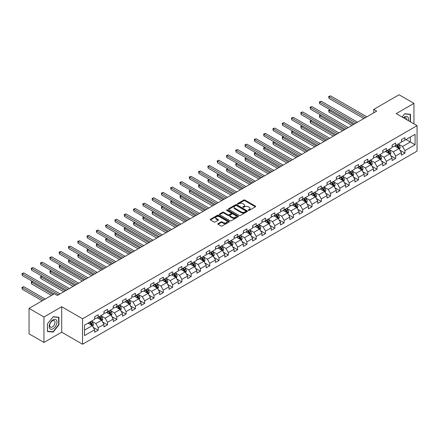 <?xml version="1.0" encoding="UTF-8"?>
<svg xmlns="http://www.w3.org/2000/svg" width="439" height="439" viewBox="0 0 439 439"><rect width="100%" height="100%" fill="white"/><g stroke="black" fill="none" stroke-linecap="round" stroke-linejoin="round"><path stroke-width="0.66" d="M248.392 210.396A0.582 0.335 0 0 0 249.209 210.396L255.421 206.807A0.829 0.477 0 0 0 255.663 206.467A0.829 0.477 0 0 0 255.421 206.132L244.896 200.052A0.829 0.477 0 0 0 243.727 200.052L237.51 203.641A0.582 0.335 0 0 0 238.333 204.113L239.134 203.652A2.645 1.526 0 0 1 242.877 203.652L243.755 204.157A2.645 1.526 0 0 1 244.528 205.238A2.645 1.526 0 0 1 243.755 206.319L242.954 206.78A0.582 0.335 0 0 0 243.771 207.252L244.572 206.791A2.645 1.526 0 0 1 248.315 206.791L249.193 207.296A2.645 1.526 0 0 1 249.972 208.377A2.645 1.526 0 0 1 249.193 209.458L248.392 209.919A0.582 0.335 0 0 0 248.392 210.396L248.392 209.919M218.051 223.621A0.829 0.477 0 0 0 217.81 223.961A0.829 0.477 0 0 0 218.051 224.296L221.004 226.003A0.829 0.477 0 0 0 222.172 226.003L229.076 222.019A0.829 0.477 0 0 0 229.317 221.679A0.829 0.477 0 0 0 229.076 221.344L218.551 215.264A0.829 0.477 0 0 0 217.382 215.264L210.479 219.248A0.829 0.477 0 0 0 210.237 219.588A0.829 0.477 0 0 0 210.479 219.923L214.045 221.986A0.829 0.477 0 0 0 215.214 221.986L218.167 220.279A0.829 0.477 0 0 0 218.413 219.939A0.829 0.477 0 0 0 218.167 219.604L216.4 218.584A2.211 1.279 0 0 1 215.752 217.678A2.211 1.279 0 0 1 217.118 216.498A2.211 1.279 0 0 1 219.527 216.778L226.458 220.779A2.211 1.279 0 0 1 227.106 221.679A2.211 1.279 0 0 1 225.739 222.858A2.211 1.279 0 0 1 223.33 222.584L222.172 221.914A0.829 0.477 0 0 0 221.004 221.914L218.051 223.621L218.051 224.296M61.701 306.735L43.949 316.985L29.051 308.387L29.051 333.843L43.949 342.442L61.701 332.191L82.559 344.231L82.559 318.774L61.701 306.735L61.701 332.191M413.95 123.869L413.95 103.368L396.197 113.619L417.05 125.658L82.559 318.774M413.95 103.368L399.056 94.769L373.732 109.388L373.732 112.828M29.051 308.387L54.376 293.768L57.355 295.485L376.711 111.105L373.732 109.388M239.195 215.5A0.829 0.477 0 0 0 240.363 215.5L247.267 211.516A0.829 0.477 0 0 0 247.508 211.181A0.829 0.477 0 0 0 247.267 210.841L236.736 204.766A0.829 0.477 0 0 0 235.567 204.766L228.664 208.75A0.829 0.477 0 0 0 228.423 209.085A0.829 0.477 0 0 0 228.664 209.425L239.195 215.5M226.881 210.517A0.582 0.335 0 0 1 227.468 210.599L227.468 209.913L238.168 216.092A0.829 0.477 0 0 1 238.41 216.427A0.829 0.477 0 0 1 238.168 216.767L231.271 220.751A0.829 0.477 0 0 1 230.102 220.751L219.571 214.671L222.524 212.981L222.524 212.295L219.571 213.996A0.829 0.477 0 0 0 219.33 214.336A0.829 0.477 0 0 0 219.571 214.671L219.571 213.996M222.524 212.981A0.829 0.477 0 0 1 223.698 212.981L223.698 212.295A0.829 0.477 0 0 0 222.524 212.295M223.698 212.295L227.967 214.759A0.829 0.477 0 0 0 229.136 214.759L231.095 213.628A0.829 0.477 0 0 0 231.337 213.288A0.829 0.477 0 0 0 231.095 212.953L226.65 210.385A0.582 0.335 0 0 1 227.468 209.913M82.559 344.231L417.05 151.115L417.05 125.658M93.249 327.324L98.226 330.199L98.226 327.686L103.944 324.383L103.944 326.896L107.522 324.833L107.522 322.319L113.24 319.016L113.24 321.529L116.818 319.466L116.818 316.953L122.536 313.649L122.536 316.162L126.114 314.099L126.114 311.586L131.832 308.282L131.832 310.796L135.404 308.732L135.404 306.219L141.128 302.921L141.128 305.429L144.7 303.365L144.7 300.852L150.423 297.554L150.423 300.062L153.996 297.999L153.996 295.491L159.714 292.187L159.714 294.695L163.292 292.632L163.292 290.124L169.01 286.821L169.01 289.328L172.587 287.265L172.587 284.757L178.305 281.454L178.305 283.967L181.878 281.898L181.878 279.391L187.601 276.087L187.601 278.6L191.174 276.532L191.174 274.024L196.897 270.72L196.897 273.234L200.469 271.17L200.469 268.657L206.187 265.354L206.187 267.867L209.765 265.804L209.765 263.29L215.483 259.987L215.483 262.5L219.061 260.437L219.061 257.923L224.779 254.62L224.779 257.133L228.351 255.07L228.351 252.557L234.075 249.253L234.075 251.766L237.647 249.703L237.647 247.19L243.371 243.892L243.371 246.4L246.943 244.336L246.943 241.823L252.661 238.525L252.661 241.033L256.239 238.97L256.239 236.456L261.957 233.158L261.957 235.666L265.535 233.603L265.535 231.095L271.253 227.792L271.253 230.299L274.83 228.236L274.83 225.728L280.548 222.425L280.548 224.933L284.121 222.869L284.121 220.362L289.844 217.058L289.844 219.571L293.417 217.503L293.417 214.995L299.135 211.691L299.135 214.205L302.712 212.141L302.712 209.628L308.43 206.325L308.43 208.838L312.008 206.774L312.008 204.261L317.726 200.958L317.726 203.471L321.304 201.408L321.304 198.894L327.022 195.591L327.022 198.104L330.594 196.041L330.594 193.528L336.318 190.224L336.318 192.737L339.89 190.674L339.89 188.161L345.614 184.857L345.614 187.371L349.186 185.307L349.186 182.794L354.904 179.496L354.904 182.004L358.482 179.941L358.482 177.427L364.2 174.129L364.2 176.637L367.778 174.574L367.778 172.066L373.496 168.763L373.496 171.27L377.068 169.207L377.068 166.699L382.792 163.396L382.792 165.904L386.364 163.84L386.364 161.332L392.087 158.029L392.087 160.542L395.66 158.474L395.66 155.966L401.378 152.662L401.378 155.176L404.956 153.107L404.956 150.599L415.085 144.749L415.085 134.29L410.317 137.045L410.317 142L415.085 144.749M98.226 330.199L94.654 332.263L94.654 329.749L84.524 335.599L84.524 325.14L94.654 319.29L94.654 316.782L98.226 314.719L98.226 317.227L103.944 313.923L103.944 311.416L107.522 309.352L107.522 311.86L113.24 308.562L113.24 306.049L116.818 303.986L116.818 306.493L122.536 303.195L122.536 300.682L126.114 298.619L126.114 301.132L131.832 297.829L131.832 295.315L135.404 293.252L135.404 295.765L141.128 292.462L141.128 289.949L144.7 287.885L144.7 290.399L150.423 287.095L150.423 284.582L153.996 282.518L153.996 285.032L159.714 281.728L159.714 279.215L163.292 277.152L163.292 279.665L169.01 276.361L169.01 273.848L172.587 271.785L172.587 274.298L178.305 270.995L178.305 268.487L181.878 266.418L181.878 268.931L187.601 265.628L187.601 263.12L191.174 261.057L191.174 263.565L196.897 260.261L196.897 257.753L200.469 255.69L200.469 258.198L206.187 254.894L206.187 252.387L209.765 250.323L209.765 252.831L215.483 249.533L215.483 247.02L219.061 244.957L219.061 247.464L224.779 244.166L224.779 241.653L228.351 239.59L228.351 242.103L234.075 238.8L234.075 236.286L237.647 234.223L237.647 236.736L243.371 233.433L243.371 230.919L246.943 228.856L246.943 231.369L252.661 228.066L252.661 225.553L256.239 223.489L256.239 226.003L261.957 222.699L261.957 220.186L265.535 218.123L265.535 220.636L271.253 217.332L271.253 214.819L274.83 212.756L274.83 215.269L280.548 211.966L280.548 209.458L284.121 207.389L284.121 209.902L289.844 206.599L289.844 204.091L293.417 202.022L293.417 204.536L299.135 201.232L299.135 198.724L302.712 196.661L302.712 199.169L308.43 195.865L308.43 193.358L312.008 191.294L312.008 193.802L317.726 190.499L317.726 187.991L321.304 185.927L321.304 188.435L327.022 185.137L327.022 182.624L330.594 180.561L330.594 183.068L336.318 179.77L336.318 177.257L339.89 175.194L339.89 177.707L345.614 174.404L345.614 171.89L349.186 169.827L349.186 172.34L354.904 169.037L354.904 166.524L358.482 164.46L358.482 166.974L364.2 163.67L364.2 161.157L367.778 159.094L367.778 161.607L373.496 158.303L373.496 155.79L377.068 153.727L377.068 156.24L382.792 152.937L382.792 150.423L386.364 148.36L386.364 150.873L392.087 147.57L392.087 145.062L395.66 142.993L395.66 145.507L401.378 142.203L401.378 139.695L404.956 137.632L404.956 140.14L415.085 134.29M97.271 317.781L101.563 320.256L95.845 323.559L91.553 321.079M94.654 317.918L95.845 318.604L98.226 317.227M95.845 323.559L98.226 327.686M101.563 320.256L103.944 324.383M106.567 312.414L110.858 314.889L105.14 318.193L100.849 315.712M103.944 312.552L105.14 313.237L107.522 311.86M105.14 318.193L107.522 322.319M110.858 314.889L113.24 319.016M115.863 307.048L120.154 309.522L114.431 312.826L110.145 310.351M113.24 307.185L114.431 307.871L116.818 306.493M114.431 312.826L116.818 316.953M120.154 309.522L122.536 313.649M125.159 301.681L129.45 304.156L123.727 307.459L119.435 304.984M122.536 301.818L123.727 302.504L126.114 301.132M123.727 307.459L126.114 311.586M129.45 304.156L131.832 308.282M134.455 296.314L138.74 298.789L133.022 302.092L128.731 299.617M131.832 296.451L133.022 297.137L135.404 295.765M133.022 302.092L135.404 306.219M138.74 298.789L141.128 302.921M143.745 290.947L148.036 293.422L142.318 296.726L138.027 294.251M141.128 291.084L142.318 291.77L144.7 290.399M142.318 296.726L144.7 300.852M148.036 293.422L150.423 297.554M153.041 285.58L157.332 288.055L151.614 291.359L147.323 288.884M150.423 285.718L151.614 286.409L153.996 285.032M151.614 291.359L153.996 295.491M157.332 288.055L159.714 292.187M162.337 280.214L166.628 282.694L160.904 285.992L156.619 283.517M159.714 280.351L160.904 281.042L163.292 279.665M160.904 285.992L163.292 290.124M166.628 282.694L169.01 286.821M171.633 274.847L175.924 277.327L170.2 280.625L165.915 278.15M169.01 274.984L170.2 275.676L172.587 274.298M170.2 280.625L172.587 284.757M175.924 277.327L178.305 281.454M180.928 269.48L185.214 271.96L179.496 275.264L175.205 272.784M178.305 269.617L179.496 270.309L181.878 268.931M179.496 275.264L181.878 279.391M185.214 271.96L187.601 276.087M190.219 264.113L194.51 266.594L188.792 269.897L184.501 267.417M187.601 264.256L188.792 264.942L191.174 263.565M188.792 269.897L191.174 274.024M194.51 266.594L196.897 270.72M199.515 258.752L203.806 261.227L198.088 264.53L193.797 262.05M196.897 258.889L198.088 259.575L200.469 258.198M198.088 264.53L200.469 268.657M203.806 261.227L206.187 265.354M208.81 253.385L213.102 255.86L207.384 259.164L203.092 256.683M206.187 253.522L207.384 254.208L209.765 252.831M207.384 259.164L209.765 263.29M213.102 255.86L215.483 259.987M218.106 248.019L222.397 250.493L216.674 253.797L212.388 251.322M215.483 248.156L216.674 248.842L219.061 247.464M216.674 253.797L219.061 257.923M222.397 250.493L224.779 254.62M227.402 242.652L231.688 245.127L225.97 248.43L221.679 245.955M224.779 242.789L225.97 243.475L228.351 242.103M225.97 248.43L228.351 252.557M231.688 245.127L234.075 249.253M236.698 237.285L240.984 239.76L235.266 243.063L230.974 240.588M234.075 237.422L235.266 238.108L237.647 236.736M235.266 243.063L237.647 247.19M240.984 239.76L243.371 243.892M245.988 231.918L250.279 234.393L244.561 237.697L240.27 235.222M243.371 232.055L244.561 232.741L246.943 231.369M244.561 237.697L246.943 241.823M250.279 234.393L252.661 238.525M255.284 226.551L259.575 229.026L253.857 232.33L249.566 229.855M252.661 226.689L253.857 227.38L256.239 226.003M253.857 232.33L256.239 236.456M259.575 229.026L261.957 233.158M264.58 221.185L268.871 223.665L263.148 226.963L258.862 224.488M261.957 221.322L263.148 222.013L265.535 220.636M263.148 226.963L265.535 231.095M268.871 223.665L271.253 227.792M273.876 215.818L278.167 218.298L272.443 221.596L268.152 219.121M271.253 215.955L272.443 216.647L274.83 215.269M272.443 221.596L274.83 225.728M278.167 218.298L280.548 222.425M283.171 210.451L287.457 212.931L281.739 216.229L277.448 213.755M280.548 210.588L281.739 211.28L284.121 209.902M281.739 216.229L284.121 220.362M287.457 212.931L289.844 217.058M292.462 205.084L296.753 207.565L291.035 210.868L286.744 208.388M289.844 205.222L291.035 205.913L293.417 204.536M291.035 210.868L293.417 214.995M296.753 207.565L299.135 211.691M301.758 199.723L306.049 202.198L300.331 205.501L296.04 203.021M299.135 199.86L300.331 200.546L302.712 199.169M300.331 205.501L302.712 209.628M306.049 202.198L308.43 206.325M311.053 194.356L315.345 196.831L309.621 200.135L305.335 197.654M308.43 194.493L309.621 195.179L312.008 193.802M309.621 200.135L312.008 204.261M315.345 196.831L317.726 200.958M320.349 188.989L324.64 191.464L318.917 194.768L314.626 192.287M317.726 189.127L318.917 189.813L321.304 188.435M318.917 194.768L321.304 198.894M324.64 191.464L327.022 195.591M329.645 183.623L333.931 186.098L328.213 189.401L323.922 186.926M327.022 183.76L328.213 184.446L330.594 183.068M328.213 189.401L330.594 193.528M333.931 186.098L336.318 190.224M338.935 178.256L343.227 180.731L337.509 184.034L333.217 181.559M336.318 178.393L337.509 179.079L339.89 177.707M337.509 184.034L339.89 188.161M343.227 180.731L345.614 184.857M348.231 172.889L352.522 175.364L346.805 178.668L342.513 176.193M345.614 173.026L346.805 173.712L349.186 172.34M346.805 178.668L349.186 182.794M352.522 175.364L354.904 179.496M357.527 167.522L361.818 169.997L356.1 173.301L351.809 170.826M354.904 167.66L356.1 168.346L358.482 166.974M356.1 173.301L358.482 177.427M361.818 169.997L364.2 174.129M366.823 162.156L371.114 164.63L365.391 167.934L361.105 165.459M364.2 162.293L365.391 162.984L367.778 161.607M365.391 167.934L367.778 172.066M371.114 164.63L373.496 168.763M376.119 156.789L380.404 159.269L374.686 162.567L370.395 160.092M373.496 156.926L374.686 157.617L377.068 156.24M374.686 162.567L377.068 166.699M380.404 159.269L382.792 163.396M385.415 151.422L389.7 153.902L383.982 157.2L379.691 154.726M382.792 151.559L383.982 152.251L386.364 150.873M383.982 157.2L386.364 161.332M389.7 153.902L392.087 158.029M394.705 146.055L398.996 148.536L393.278 151.839L388.987 149.359M392.087 146.192L393.278 146.884L395.66 145.507M393.278 151.839L395.66 155.966M398.996 148.536L401.378 152.662M406.026 139.52L410.317 142L402.574 146.472L398.283 143.992M401.378 140.831L402.574 141.517L404.956 140.14M402.574 146.472L404.956 150.599M43.949 316.985L43.949 342.442M84.524 330.095L92.267 325.623L87.981 323.148M92.267 325.623L94.654 329.749M399.978 150.237L404.956 153.107M390.683 155.604L395.66 158.474M381.392 160.97L386.364 163.84M372.096 166.337L377.068 169.207M362.801 171.704L367.778 174.574M353.505 177.071L358.482 179.941M344.209 182.437L349.186 185.307M334.919 187.799L339.89 190.674M325.623 193.165L330.594 196.041M316.327 198.532L321.304 201.408M307.031 203.899L312.008 206.774M297.735 209.266L302.712 212.141M288.445 214.633L293.417 217.503M279.149 219.999L284.121 222.869M269.853 225.366L274.83 228.236M260.557 230.733L265.535 233.603M251.262 236.1L256.239 238.97M241.966 241.466L246.943 244.336M232.675 246.828L237.647 249.703M223.38 252.195L228.351 255.07M214.084 257.561L219.061 260.437M204.788 262.928L209.765 265.804M195.492 268.295L200.469 271.17M186.202 273.662L191.174 276.532M176.906 279.028L181.878 281.898M167.61 284.395L172.587 287.265M158.314 289.762L163.292 292.632M149.019 295.129L153.996 297.999M139.728 300.495L144.7 303.365M130.432 305.862L135.404 308.732M121.137 311.224L126.114 314.099M111.841 316.59L116.818 319.466M102.545 321.957L107.522 324.833M410.465 121.855L410.465 114.277L404.714 113.761L402.097 117.021L404.599 113.931L410.169 114.431L410.169 121.685M47.434 331.538L53.185 332.049L58.93 324.898L58.93 317.232L53.185 316.717L47.434 323.872L47.434 331.538M58.634 324.723L58.93 324.898M52.576 331.697L53.185 332.049M248.622 210.473L249.193 210.144A2.645 1.526 0 0 0 249.972 209.063L249.972 208.377M244.528 205.238L244.528 205.924A2.645 1.526 0 0 1 243.755 207.005L243.184 207.334M255.41 206.813L244.896 200.744A0.829 0.477 0 0 0 243.727 200.744L237.746 204.195M247.267 210.841L247.267 211.516L236.736 205.452A0.829 0.477 0 0 0 235.567 205.452L228.675 209.43L228.664 208.75M245.802 211.417A0.582 0.335 0 0 0 245.802 210.945L236.561 205.606A0.582 0.335 0 0 0 235.743 205.606L234.892 206.1A2.645 1.526 0 0 0 234.119 207.181A2.645 1.526 0 0 0 234.892 208.256L241.214 211.905A2.645 1.526 0 0 0 244.957 211.905L245.802 211.417L245.802 212.103A0.582 0.335 0 0 0 245.972 211.867L245.972 211.181M234.119 207.181L234.119 207.867A2.645 1.526 0 0 0 234.892 208.948L234.892 208.256M245.802 212.103L244.957 212.591A2.645 1.526 0 0 1 241.214 212.591L234.892 208.948M223.698 212.981L227.967 215.445A0.829 0.477 0 0 0 229.136 215.445L231.095 214.314A0.829 0.477 0 0 0 231.337 213.98L231.337 213.288M227.468 210.599L238.157 216.773M232.396 217.316A2.211 1.279 0 0 0 234.805 217.59A2.211 1.279 0 0 0 236.171 216.411A2.211 1.279 0 0 0 235.523 215.511L233.082 214.1A0.829 0.477 0 0 0 231.913 214.1L229.954 215.231A0.829 0.477 0 0 0 229.712 215.571A0.829 0.477 0 0 0 229.954 215.906L232.396 217.316L232.396 218.002A2.211 1.279 0 0 0 234.805 218.282A2.211 1.279 0 0 0 236.171 217.102L236.171 216.411M229.712 215.571L229.712 216.257A0.829 0.477 0 0 0 229.954 216.592L229.954 215.906M232.396 218.002L229.954 216.592M227.106 221.679L227.106 222.37A2.211 1.279 0 0 1 225.739 223.55A2.211 1.279 0 0 1 223.33 223.27L222.172 222.606A0.829 0.477 0 0 0 221.004 222.606L218.062 224.302M215.752 217.678L215.752 218.364A2.211 1.279 0 0 0 216.4 219.27L216.4 218.584M218.156 220.285L216.4 219.27M229.076 221.344L229.076 222.019L218.551 215.955A0.829 0.477 0 0 0 217.382 215.955L210.49 219.928M399.468 149.348L400.176 147.564A2.233 1.29 -120 0 0 399.463 145.66L398.233 144.019M396.088 146.856L395.254 145.743M330.139 109.81L329.003 110.463L329.003 112.186L351.924 125.417M396.384 145.089L397.619 146.73A2.233 1.29 60 0 1 398.255 148.075L398.969 147.658A2.233 1.29 -120 0 0 398.332 146.319L397.103 144.672M396.543 144.996L397.904 146.818A1.136 0.658 60 0 1 398.113 147.164L398.969 147.658M329.003 112.186L328.679 110.277L353.417 124.555M328.679 110.277L330.007 109.734M365.33 117.679L329.003 96.706L330.496 95.845L366.823 116.818M363.843 118.535L329.003 98.424L329.003 96.706L328.679 96.514L330.496 95.845M329.003 98.424L328.679 96.514M409.801 114.217L410.169 114.431M408.286 120.599A5.477 3.161 120 0 0 407.337 116.615A5.477 3.161 120 0 0 403.414 117.784M406.541 119.589A3.748 2.168 120 0 0 405.768 117.707A3.748 2.168 120 0 0 403.748 117.976M53.064 328.789A5.477 3.161 120 0 0 56.938 322.078A5.477 3.161 120 0 0 53.064 319.844A5.477 3.161 120 0 0 49.19 326.55A5.477 3.161 120 0 0 53.064 328.789M52.356 326.967A3.748 2.168 120 0 0 54.809 323.664A3.748 2.168 120 0 0 54.233 320.662A3.748 2.168 120 0 0 52.356 320.849A3.748 2.168 120 0 0 49.909 324.152A3.748 2.168 120 0 0 50.485 327.154A3.748 2.168 120 0 0 52.356 326.967M47.494 323.817L53.064 316.887L58.634 317.386L58.634 324.811L53.064 331.741L47.494 331.247L47.494 323.817M58.266 317.172L58.634 317.386M390.172 154.715L390.88 152.931A2.233 1.29 -120 0 0 390.167 151.027L388.938 149.386M386.797 152.223L385.958 151.109M320.843 115.177L319.713 115.83L319.713 117.553L342.634 130.784M387.094 150.456L388.323 152.097A2.233 1.29 60 0 1 388.959 153.436L389.678 153.024A2.233 1.29 -120 0 0 389.036 151.68L387.807 150.039M387.247 150.363L388.614 152.185A1.136 0.658 60 0 1 388.817 152.531L389.678 153.024M319.713 117.553L319.383 115.644L344.121 129.922M319.383 115.644L320.711 115.1M380.876 160.081L381.584 158.298A2.233 1.29 -120 0 0 380.876 156.394L379.642 154.753M377.502 157.59L376.667 156.476M311.547 120.544L310.417 121.197L310.417 122.915L333.338 136.15M377.798 155.818L379.027 157.464A2.233 1.29 60 0 1 379.664 158.803L380.383 158.391A2.233 1.29 -120 0 0 379.74 157.047L378.511 155.406M377.952 155.73L379.318 157.552A1.136 0.658 60 0 1 379.526 157.897L380.383 158.391M310.417 122.915L310.088 121.01L334.825 135.289M310.088 121.01L311.416 120.467M356.04 123.046L319.713 102.073L321.2 101.211L357.527 122.185M354.547 123.902L319.713 103.791L319.713 102.073L319.383 101.881L321.2 101.211M319.713 103.791L319.383 101.881M346.744 128.413L310.417 107.44L311.904 106.578L348.231 127.551M345.252 129.269L310.417 109.157L310.417 107.44L310.088 107.248L311.904 106.578M310.417 109.157L310.088 107.248M371.581 165.448L372.294 163.665A2.233 1.29 -120 0 0 371.581 161.761L370.351 160.12M368.206 162.957L367.372 161.837M302.251 125.911L301.121 126.564L301.121 128.281L324.042 141.517M368.502 161.184L369.731 162.831A2.233 1.29 60 0 1 370.373 164.17L371.087 163.758A2.233 1.29 -120 0 0 370.445 162.414L369.215 160.773M368.656 161.097L370.022 162.918A1.136 0.658 60 0 1 370.231 163.264L371.087 163.758M301.121 128.281L300.792 126.372L325.529 140.656M300.792 126.372L302.12 125.834M362.29 170.815L362.998 169.031A2.233 1.29 -120 0 0 362.285 167.127L361.056 165.487M358.91 168.324L358.076 167.204M292.961 131.277L291.825 131.93L291.825 133.648L314.747 146.884M359.206 166.551L360.435 168.192A2.233 1.29 60 0 1 361.077 169.536L361.791 169.125A2.233 1.29 -120 0 0 361.154 167.78L359.925 166.14M359.365 166.463L360.726 168.285A1.136 0.658 60 0 1 360.935 168.631L361.791 169.125M291.825 133.648L291.501 131.738L316.239 146.022M291.501 131.738L292.829 131.201M352.994 176.182L353.702 174.393A2.233 1.29 -120 0 0 352.989 172.494L351.76 170.853M349.614 173.685L348.78 172.571M283.665 136.644L282.529 137.297L282.529 139.015L305.451 152.251M349.91 171.918L351.145 173.559A2.233 1.29 60 0 1 351.782 174.903L352.495 174.492A2.233 1.29 -120 0 0 351.858 173.147L350.629 171.506M350.07 171.83L351.43 173.652A1.136 0.658 60 0 1 351.639 173.998L352.495 174.492M282.529 139.015L282.206 137.105L306.943 151.389M282.206 137.105L283.534 136.567M337.448 133.774L301.121 112.801L302.608 111.945L338.935 132.918M335.961 134.636L301.121 114.524L301.121 112.801L300.792 112.614L302.608 111.945M301.121 114.524L300.792 112.614M328.152 139.141L291.825 118.168L293.318 117.312L329.645 138.285M326.665 140.003L291.825 119.891L291.825 118.168L291.501 117.981L293.318 117.312M291.825 119.891L291.501 117.981M318.857 144.508L282.529 123.535L284.022 122.679L320.349 143.652M317.37 145.369L282.529 125.258L282.529 123.535L282.206 123.348L284.022 122.679M282.529 125.258L282.206 123.348M343.699 181.548L344.406 179.76A2.233 1.29 -120 0 0 343.693 177.861L342.464 176.22M340.324 179.052L339.484 177.938M274.37 142.011L273.239 142.664L273.239 144.382L296.16 157.617M340.62 177.285L341.849 178.925A2.233 1.29 60 0 1 342.486 180.27L343.199 179.858A2.233 1.29 -120 0 0 342.563 178.514L341.333 176.873M340.774 177.197L342.14 179.019A1.136 0.658 60 0 1 342.343 179.364L343.199 179.858M273.239 144.382L272.91 142.472L297.647 156.756M272.91 142.472L274.238 141.934M309.566 149.875L273.239 128.901L274.726 128.04L311.053 149.013M308.074 150.736L273.239 130.624L273.239 128.901L272.91 128.715L274.726 128.04M273.239 130.624L272.91 128.715M334.403 186.915L335.111 185.126A2.233 1.29 -120 0 0 334.403 183.228L333.168 181.587M331.028 184.418L330.194 183.304M265.074 147.372L263.943 148.031L263.943 149.748L286.865 162.984M331.324 182.651L332.553 184.292A2.233 1.29 60 0 1 333.19 185.637L333.909 185.225A2.233 1.29 -120 0 0 333.267 183.881L332.038 182.24M331.478 182.564L332.844 184.385A1.136 0.658 60 0 1 333.047 184.726L333.909 185.225M263.943 149.748L263.614 147.839L288.352 162.123M263.614 147.839L264.942 147.301M300.271 155.241L263.943 134.268L265.43 133.407L301.758 154.38M298.778 156.103L263.943 135.991L263.943 134.268L263.614 134.082L265.43 133.407M263.943 135.991L263.614 134.082M325.107 192.282L325.82 190.493A2.233 1.29 -120 0 0 325.107 188.594L323.878 186.954M321.732 189.785L320.898 188.671M255.778 152.739L254.647 153.398L254.647 155.115L277.569 168.346M322.028 188.018L323.258 189.659A2.233 1.29 60 0 1 323.9 191.003L324.613 190.592A2.233 1.29 -120 0 0 323.971 189.247L322.742 187.607M322.182 187.93L323.548 189.747A1.136 0.658 60 0 1 323.757 190.092L324.613 190.592M254.647 155.115L254.318 153.206L279.056 167.489M254.318 153.206L255.646 152.668M290.975 160.608L254.647 139.635L256.135 138.773L292.462 159.747M289.488 161.47L254.647 141.353L254.647 139.635L254.318 139.448L256.135 138.773M254.647 141.353L254.318 139.448M315.817 197.649L316.524 195.86A2.233 1.29 -120 0 0 315.811 193.961L314.582 192.32M312.436 195.152L311.602 194.038M246.488 158.106L245.352 158.759L245.352 160.482L268.273 173.712M312.733 193.385L313.962 195.026A2.233 1.29 60 0 1 314.604 196.37L315.317 195.959A2.233 1.29 -120 0 0 314.681 194.614L313.446 192.973M312.892 193.292L314.253 195.114A1.136 0.658 60 0 1 314.461 195.459L315.317 195.959M245.352 160.482L245.022 158.572L269.765 172.856M245.022 158.572L246.356 158.035M281.679 165.975L245.352 145.002L246.844 144.14L283.171 165.113M280.192 166.836L245.352 146.719L245.352 145.002L245.022 144.81L246.844 144.14M245.352 146.719L245.022 144.81M306.521 203.01L307.229 201.227A2.233 1.29 -120 0 0 306.515 199.328L305.286 197.682M303.14 200.519L302.306 199.405M237.192 163.473L236.056 164.126L236.056 165.849L258.977 179.079M303.437 198.752L304.666 200.393A2.233 1.29 60 0 1 305.308 201.737L306.021 201.32A2.233 1.29 -120 0 0 305.385 199.981L304.156 198.34M303.596 198.658L304.957 200.48A1.136 0.658 60 0 1 305.165 200.826L306.021 201.32M236.056 165.849L235.732 163.939L260.47 178.223M235.732 163.939L237.06 163.396M272.383 171.342L236.056 150.368L237.548 149.507L273.876 170.48M270.896 172.203L236.056 152.086L236.056 150.368L235.732 150.176L237.548 149.507M236.056 152.086L235.732 150.176M297.225 208.377L297.933 206.593A2.233 1.29 -120 0 0 297.219 204.689L295.99 203.048M293.845 205.886L293.011 204.772M227.896 168.839L226.765 169.492L226.765 171.215L249.681 184.446M294.146 204.119L295.376 205.759A2.233 1.29 60 0 1 296.012 207.104L296.726 206.687A2.233 1.29 -120 0 0 296.089 205.348L294.86 203.701M294.3 204.025L295.666 205.847A1.136 0.658 60 0 1 295.87 206.193L296.726 206.687M226.765 171.215L226.436 169.306L251.174 183.584M226.436 169.306L227.764 168.763M263.093 176.708L226.765 155.735L228.253 154.874L264.58 175.847M261.6 177.565L226.765 157.453L226.765 155.735L226.436 155.543L228.253 154.874M226.765 157.453L226.436 155.543M287.929 213.744L288.637 211.96A2.233 1.29 -120 0 0 287.924 210.056L286.694 208.415M284.554 211.252L283.715 210.138M218.6 174.206L217.47 174.859L217.47 176.582L240.391 189.813M284.851 209.485L286.08 211.126A2.233 1.29 60 0 1 286.716 212.465L287.435 212.053A2.233 1.29 -120 0 0 286.793 210.709L285.564 209.068M285.004 209.392L286.371 211.214A1.136 0.658 60 0 1 286.574 211.56L287.435 212.053M217.47 176.582L217.14 174.673L241.878 188.951M217.14 174.673L218.468 174.129M253.797 182.075L217.47 161.102L218.957 160.24L255.284 181.214M252.304 182.931L217.47 162.82L217.47 161.102L217.14 160.91L218.957 160.24M217.47 162.82L217.14 160.91M278.633 219.11L279.341 217.327A2.233 1.29 -120 0 0 278.633 215.423L277.404 213.782M275.258 216.619L274.424 215.505M209.304 179.573L208.174 180.226L208.174 181.949L231.095 195.179M275.555 214.847L276.784 216.493A2.233 1.29 60 0 1 277.426 217.832L278.139 217.42A2.233 1.29 -120 0 0 277.497 216.076L276.268 214.435M275.708 214.759L277.075 216.581A1.136 0.658 60 0 1 277.283 216.926L278.139 217.42M208.174 181.949L207.845 180.039L232.582 194.318M207.845 180.039L209.173 179.496M244.501 187.442L208.174 166.469L209.661 165.607L245.988 186.58M243.008 188.298L208.174 168.186L208.174 166.469L207.845 166.277L209.661 165.607M208.174 168.186L207.845 166.277M269.343 224.477L270.051 222.694A2.233 1.29 -120 0 0 269.337 220.79L268.108 219.149M265.963 221.986L265.129 220.872M200.008 184.94L198.878 185.593L198.878 187.31L221.799 200.546M266.259 220.213L267.488 221.86A2.233 1.29 60 0 1 268.13 223.199L268.844 222.787A2.233 1.29 -120 0 0 268.207 221.443L266.972 219.802M266.413 220.126L267.779 221.947A1.136 0.658 60 0 1 267.988 222.293L268.844 222.787M198.878 187.31L198.549 185.406L223.292 199.685M198.549 185.406L199.882 184.863M235.205 192.803L198.878 171.83L200.371 170.974L236.698 191.947M233.718 193.665L198.878 173.553L198.878 171.83L198.549 171.644L200.371 170.974M198.878 173.553L198.549 171.644M260.047 229.844L260.755 228.06A2.233 1.29 -120 0 0 260.042 226.156L258.812 224.516M256.667 227.353L255.833 226.233M190.718 190.306L189.582 190.96L189.582 192.677L212.503 205.913M256.963 225.58L258.192 227.221A2.233 1.29 60 0 1 258.834 228.565L259.548 228.154A2.233 1.29 -120 0 0 258.911 226.809L257.682 225.169M257.122 225.492L258.483 227.314A1.136 0.658 60 0 1 258.692 227.66L259.548 228.154M189.582 192.677L189.258 190.767L213.996 205.051M189.258 190.767L190.586 190.23M225.909 198.17L189.582 177.197L191.075 176.341L227.402 197.314M224.422 199.032L189.582 178.92L189.582 177.197L189.258 177.01L191.075 176.341M189.582 178.92L189.258 177.01M250.751 235.211L251.459 233.427A2.233 1.29 -120 0 0 250.746 231.523L249.517 229.882M247.371 232.719L246.537 231.6M181.422 195.673L180.292 196.326L180.292 198.044L203.208 211.28M247.673 230.947L248.902 232.588A2.233 1.29 60 0 1 249.539 233.932L250.252 233.521A2.233 1.29 -120 0 0 249.615 232.176L248.386 230.535M247.826 230.859L249.187 232.681A1.136 0.658 60 0 1 249.396 233.027L250.252 233.521M180.292 198.044L179.963 196.134L204.7 210.418M179.963 196.134L181.291 195.596M216.614 203.537L180.292 182.564L181.779 181.708L218.106 202.681M215.126 204.398L180.292 184.287L180.292 182.564L179.963 182.377L181.779 181.708M180.292 184.287L179.963 182.377M241.455 240.577L242.163 238.789A2.233 1.29 -120 0 0 241.45 236.89L240.221 235.249M238.081 238.081L237.241 236.967M172.126 201.04L170.996 201.693L170.996 203.411L193.917 216.647M238.377 236.314L239.606 237.954A2.233 1.29 60 0 1 240.243 239.299L240.962 238.887A2.233 1.29 -120 0 0 240.32 237.543L239.09 235.902M238.531 236.226L239.897 238.048A1.136 0.658 60 0 1 240.1 238.393L240.962 238.887M170.996 203.411L170.667 201.501L195.404 215.785M170.667 201.501L171.995 200.963M207.323 208.904L170.996 187.93L172.483 187.074L208.81 208.048M205.831 209.765L170.996 189.653L170.996 187.93L170.667 187.744L172.483 187.074M170.996 189.653L170.667 187.744M232.16 245.944L232.868 244.155A2.233 1.29 -120 0 0 232.16 242.257L230.925 240.616M228.785 243.447L227.951 242.333M162.831 206.407L161.7 207.06L161.7 208.777L184.621 222.013M229.081 241.68L230.31 243.321A2.233 1.29 60 0 1 230.947 244.666L231.666 244.254A2.233 1.29 -120 0 0 231.024 242.91L229.795 241.269M229.235 241.593L230.601 243.415A1.136 0.658 60 0 1 230.81 243.76L231.666 244.254M161.7 208.777L161.371 206.868L186.109 221.152M161.371 206.868L162.699 206.33M198.027 214.27L161.7 193.297L163.187 192.436L199.515 213.409M196.535 215.132L161.7 195.02L161.7 193.297L161.371 193.111L163.187 192.436M161.7 195.02L161.371 193.111M222.864 251.311L223.577 249.522A2.233 1.29 -120 0 0 222.864 247.623L221.635 245.983M219.489 248.814L218.655 247.7M153.535 211.768L152.404 212.427L152.404 214.144L175.326 227.38M219.785 247.047L221.015 248.688A2.233 1.29 60 0 1 221.657 250.032L222.37 249.621A2.233 1.29 -120 0 0 221.728 248.276L220.499 246.636M219.939 246.959L221.305 248.776A1.136 0.658 60 0 1 221.514 249.122L222.37 249.621M152.404 214.144L152.075 212.235L176.813 226.519M152.075 212.235L153.409 211.697M188.732 219.637L152.404 198.664L153.897 197.802L190.219 218.776M187.244 220.499L152.404 200.382L152.404 198.664L152.075 198.477L153.897 197.802M152.404 200.382L152.075 198.477M213.573 256.678L214.281 254.889A2.233 1.29 -120 0 0 213.568 252.99L212.339 251.349M210.193 254.181L209.359 253.067M144.244 217.135L143.109 217.788L143.109 219.511L166.03 232.741M210.49 252.414L211.719 254.055A2.233 1.29 60 0 1 212.361 255.399L213.074 254.988A2.233 1.29 -120 0 0 212.438 253.643L211.208 252.002M210.649 252.326L212.01 254.143A1.136 0.658 60 0 1 212.218 254.488L213.074 254.988M143.109 219.511L142.785 217.601L167.522 231.885M142.785 217.601L144.113 217.064M179.436 225.004L143.109 204.031L144.601 203.169L180.928 224.142M177.949 225.865L143.109 205.748L143.109 204.031L142.785 203.839L144.601 203.169M143.109 205.748L142.785 203.839M204.278 262.039L204.986 260.256A2.233 1.29 -120 0 0 204.272 258.357L203.043 256.711M200.897 259.548L200.063 258.434M134.949 222.502L133.813 223.155L133.813 224.878L156.734 238.108M201.194 257.781L202.428 259.422A2.233 1.29 60 0 1 203.065 260.766L203.778 260.349A2.233 1.29 -120 0 0 203.142 259.01L201.913 257.369M201.353 257.688L202.714 259.509A1.136 0.658 60 0 1 202.922 259.855L203.778 260.349M133.813 224.878L133.489 222.968L158.227 237.252M133.489 222.968L134.817 222.425M170.14 230.371L133.813 209.398L135.305 208.536L171.633 229.509M168.653 231.232L133.813 211.115L133.813 209.398L133.489 209.205L135.305 208.536M133.813 211.115L133.489 209.205M194.982 267.406L195.69 265.622A2.233 1.29 -120 0 0 194.976 263.724L193.747 262.078M191.607 264.915L190.767 263.801M125.653 227.868L124.522 228.521L124.522 230.245L147.444 243.475M191.903 263.148L193.133 264.788A2.233 1.29 60 0 1 193.769 266.133L194.488 265.716A2.233 1.29 -120 0 0 193.846 264.377L192.617 262.731M192.057 263.054L193.423 264.876A1.136 0.658 60 0 1 193.626 265.222L194.488 265.716M124.522 230.245L124.193 228.335L148.931 242.619M124.193 228.335L125.521 227.792M160.85 235.738L124.522 214.764L126.009 213.903L162.337 234.876M159.357 236.599L124.522 216.482L124.522 214.764L124.193 214.572L126.009 213.903M124.522 216.482L124.193 214.572M185.686 272.773L186.394 270.989A2.233 1.29 -120 0 0 185.686 269.085L184.451 267.444M182.311 270.281L181.477 269.167M116.357 233.235L115.227 233.888L115.227 235.611L138.148 248.842M182.608 268.514L183.837 270.155A2.233 1.29 60 0 1 184.473 271.5L185.192 271.082A2.233 1.29 -120 0 0 184.55 269.744L183.321 268.097M182.761 268.421L184.128 270.243A1.136 0.658 60 0 1 184.331 270.589L185.192 271.082M115.227 235.611L114.897 233.702L139.635 247.98M114.897 233.702L116.225 233.158M151.554 241.104L115.227 220.131L116.714 219.27L153.041 240.243M150.061 241.96L115.227 221.849L115.227 220.131L114.897 219.939L116.714 219.27M115.227 221.849L114.897 219.939M176.39 278.139L177.104 276.356A2.233 1.29 -120 0 0 176.39 274.452L175.161 272.811M173.015 275.648L172.181 274.534M107.061 238.602L105.931 239.255L105.931 240.978L128.852 254.208M173.312 273.881L174.541 275.522A2.233 1.29 60 0 1 175.183 276.861L175.896 276.449A2.233 1.29 -120 0 0 175.254 275.105L174.025 273.464M173.465 273.788L174.832 275.61A1.136 0.658 60 0 1 175.04 275.955L175.896 276.449M105.931 240.978L105.601 239.068L130.339 253.347M105.601 239.068L106.929 238.525M142.258 246.471L105.931 225.498L107.418 224.636L143.745 245.61M140.771 247.327L105.931 227.215L105.931 225.498L105.601 225.306L107.418 224.636M105.931 227.215L105.601 225.306M167.1 283.506L167.808 281.723A2.233 1.29 -120 0 0 167.094 279.819L165.865 278.178M163.72 281.015L162.885 279.901M97.771 243.969L96.635 244.622L96.635 246.339L119.556 259.575M164.016 279.242L165.245 280.889A2.233 1.29 60 0 1 165.887 282.228L166.601 281.816A2.233 1.29 -120 0 0 165.964 280.472L164.735 278.831M164.175 279.155L165.536 280.976A1.136 0.658 60 0 1 165.744 281.322L166.601 281.816M96.635 246.339L96.306 244.435L121.049 258.714M96.306 244.435L97.639 243.892M132.962 251.838L96.635 230.865L98.127 230.003L134.455 250.976M131.475 252.694L96.635 232.582L96.635 230.865L96.306 230.673L98.127 230.003M96.635 232.582L96.306 230.673M157.804 288.873L158.512 287.09A2.233 1.29 -120 0 0 157.799 285.185L156.569 283.545M154.424 286.382L153.59 285.262M88.475 249.336L87.339 249.989L87.339 251.706L110.26 264.942M154.72 284.609L155.955 286.255A2.233 1.29 60 0 1 156.591 287.594L157.305 287.183A2.233 1.29 -120 0 0 156.668 285.838L155.439 284.198M154.879 284.521L156.24 286.343A1.136 0.658 60 0 1 156.449 286.689L157.305 287.183M87.339 251.706L87.015 249.796L111.753 264.08M87.015 249.796L88.343 249.259M123.666 257.199L87.339 236.226L88.832 235.37L125.159 256.343M122.179 258.061L87.339 237.949L87.339 236.226L87.015 236.039L88.832 235.37M87.339 237.949L87.015 236.039M148.508 294.24L149.216 292.456A2.233 1.29 -120 0 0 148.503 290.552L147.274 288.911M145.133 291.748L144.294 290.629M79.179 254.702L78.049 255.355L78.049 257.073L100.97 270.309M145.43 289.976L146.659 291.617A2.233 1.29 60 0 1 147.295 292.961L148.009 292.55A2.233 1.29 -120 0 0 147.372 291.205L146.143 289.564M145.583 289.888L146.95 291.71A1.136 0.658 60 0 1 147.153 292.056L148.009 292.55M78.049 257.073L77.719 255.163L102.457 269.447M77.719 255.163L79.047 254.625M114.376 262.566L78.049 241.593L79.536 240.737L115.863 261.71M112.883 263.427L78.049 243.316L78.049 241.593L77.719 241.406L79.536 240.737M78.049 243.316L77.719 241.406M139.212 299.607L139.92 297.818A2.233 1.29 -120 0 0 139.207 295.919L137.978 294.278M135.838 297.11L134.998 295.996M69.883 260.069L68.753 260.722L68.753 262.44L91.674 275.676M136.134 295.343L137.363 296.983A2.233 1.29 60 0 1 138 298.328L138.719 297.916A2.233 1.29 -120 0 0 138.076 296.572L136.847 294.931M136.288 295.255L137.654 297.077A1.136 0.658 60 0 1 137.857 297.422L138.719 297.916M68.753 262.44L68.424 260.53L93.161 274.814M68.424 260.53L69.752 259.992M105.08 267.933L68.753 246.959L70.24 246.103L106.567 267.077M103.588 268.794L68.753 248.683L68.753 246.959L68.424 246.773L70.24 246.103M68.753 248.683L68.424 246.773M129.917 304.973L130.63 303.184A2.233 1.29 -120 0 0 129.917 301.286L128.687 299.645M126.542 302.476L125.708 301.363M60.587 265.436L59.457 266.089L59.457 267.806L82.378 281.042M126.838 300.71L128.067 302.35A2.233 1.29 60 0 1 128.709 303.695L129.423 303.283A2.233 1.29 -120 0 0 128.781 301.939L127.551 300.298M126.992 300.622L128.358 302.444A1.136 0.658 60 0 1 128.567 302.789L129.423 303.283M59.457 267.806L59.128 265.897L83.865 280.181M59.128 265.897L60.456 265.359M95.784 273.299L59.457 252.326L60.944 251.465L97.271 272.438M94.292 274.161L59.457 254.049L59.457 252.326L59.128 252.14L60.944 251.465M59.457 254.049L59.128 252.14M120.626 310.34L121.334 308.551A2.233 1.29 -120 0 0 120.621 306.652L119.392 305.012M117.246 307.843L116.412 306.729M51.292 270.797L50.161 271.456L50.161 273.173L73.083 286.409M117.542 306.076L118.771 307.717A2.233 1.29 60 0 1 119.413 309.061L120.127 308.65A2.233 1.29 -120 0 0 119.49 307.305L118.256 305.665M117.701 305.988L119.062 307.81A1.136 0.658 60 0 1 119.271 308.151L120.127 308.65M50.161 273.173L49.832 271.264L74.575 285.548M49.832 271.264L51.165 270.726M86.488 278.666L50.161 257.693L51.654 256.831L87.981 277.805M85.001 279.528L50.161 259.416L50.161 257.693L49.832 257.506L51.654 256.831M50.161 259.416L49.832 257.506M111.33 315.707L112.038 313.918A2.233 1.29 -120 0 0 111.325 312.019L110.096 310.378M107.95 313.21L107.116 312.096M42.001 276.164L40.865 276.822L40.865 278.54L63.787 291.77M108.246 311.443L109.476 313.084A2.233 1.29 60 0 1 110.118 314.428L110.831 314.017A2.233 1.29 -120 0 0 110.194 312.672L108.965 311.031M108.406 311.355L109.766 313.172A1.136 0.658 60 0 1 109.975 313.517L110.831 314.017M40.865 278.54L40.542 276.63L65.279 290.914M40.542 276.63L41.87 276.093M77.193 284.033L40.865 263.06L42.358 262.198L78.685 283.171M75.706 284.895L40.865 264.777L40.865 263.06L40.542 262.873L42.358 262.198M40.865 264.777L40.542 262.873M102.035 321.074L102.742 319.285A2.233 1.29 -120 0 0 102.029 317.386L100.8 315.74M98.654 318.577L97.82 317.463M32.706 281.531L31.575 282.184L31.575 283.907L51.517 295.42M98.956 316.81L100.185 318.451A2.233 1.29 60 0 1 100.822 319.795L101.535 319.378A2.233 1.29 -120 0 0 100.899 318.039L99.669 316.398M99.11 316.717L100.476 318.538A1.136 0.658 60 0 1 100.679 318.884L101.535 319.378M31.575 283.907L31.246 281.997L53.004 294.558M31.246 281.997L32.574 281.459M67.897 289.4L31.575 268.427L33.062 267.565L69.389 288.538M66.41 290.261L31.575 270.144L31.575 268.427L31.246 268.234L33.062 267.565M31.575 270.144L31.246 268.234M92.739 326.435L93.447 324.651A2.233 1.29 -120 0 0 92.733 322.753L91.504 321.107M89.364 323.944L88.524 322.83M45.201 299.063L23.766 286.694L22.279 287.55L22.279 289.274L42.221 300.786M89.66 322.177L90.889 323.817A2.233 1.29 60 0 1 91.526 325.162L92.245 324.745A2.233 1.29 -120 0 0 91.603 323.406L90.374 321.765M89.814 322.083L91.18 323.905A1.136 0.658 60 0 1 91.383 324.251L92.245 324.745M22.279 289.274L21.95 287.364L43.708 299.925M21.95 287.364L23.766 286.694M58.606 294.767L22.279 273.793L23.766 272.932L60.094 293.905M54.134 293.905L22.279 275.511L22.279 273.793L21.95 273.601L23.766 272.932M22.279 275.511L21.95 273.601M249.193 210.144L249.193 209.458M242.954 207.252L242.954 206.78M243.755 207.005L243.755 206.319M237.51 204.113L237.51 203.641M243.727 200.744L243.727 200.052M244.896 200.744L244.896 200.052M255.421 206.807L255.421 206.132M235.567 205.452L235.567 204.766M236.736 205.452L236.736 204.766M241.214 212.591L241.214 211.905M244.957 212.591L244.957 211.905M227.967 215.445L227.967 214.759M229.136 215.445L229.136 214.759M231.095 214.314L231.095 213.628M238.168 216.767L238.168 216.092M221.004 222.606L221.004 221.914M222.172 222.606L222.172 221.914M223.33 223.27L223.33 222.584M218.167 220.279L218.167 219.604M210.479 219.923L210.479 219.248M217.382 215.955L217.382 215.264M218.551 215.955L218.551 215.264M398.777 148.409L400.159 147.608M398.332 146.319L399.463 145.66M396.741 147.235L397.619 146.73M389.481 153.771L390.869 152.975M389.036 151.68L390.167 151.027M387.45 152.602L388.323 152.097M380.185 159.137L381.573 158.342M379.74 157.047L380.876 156.394M378.155 157.963L379.027 157.464M370.889 164.504L372.277 163.709M370.445 162.414L371.581 161.761M368.859 163.33L369.731 162.831M361.599 169.871L362.982 169.07M361.154 167.78L362.285 167.127M359.563 168.697L360.435 168.192M352.303 175.238L353.686 174.437M351.858 173.147L352.989 172.494M350.267 174.063L351.145 173.559M343.007 180.605L344.395 179.803M342.563 178.514L343.693 177.861M340.977 179.43L341.849 178.925M333.711 185.971L335.1 185.17M333.267 183.881L334.403 183.228M331.681 184.797L332.553 184.292M324.416 191.338L325.804 190.537M323.971 189.247L325.107 188.594M322.385 190.164L323.258 189.659M315.125 196.705L316.508 195.904M314.681 194.614L315.811 193.961M313.089 195.531L313.962 195.026M305.829 202.072L307.212 201.271M305.385 199.981L306.515 199.328M303.793 200.897L304.666 200.393M296.534 207.438L297.916 206.637M296.089 205.348L297.219 204.689M294.503 206.264L295.376 205.759M287.238 212.8L288.626 212.004M286.793 210.709L287.924 210.056M285.207 211.631L286.08 211.126M277.942 218.167L279.33 217.371M277.497 216.076L278.633 215.423M275.911 216.998L276.784 216.493M268.652 223.533L270.034 222.738M268.207 221.443L269.337 220.79M266.616 222.359L267.488 221.86M259.356 228.9L260.739 228.099M258.911 226.809L260.042 226.156M257.32 227.726L258.192 227.221M250.06 234.267L251.443 233.466M249.615 232.176L250.746 231.523M248.024 233.093L248.902 232.588M240.764 239.634L242.152 238.832M240.32 237.543L241.45 236.89M238.734 238.459L239.606 237.954M231.468 245L232.857 244.199M231.024 242.91L232.16 242.257M229.438 243.826L230.31 243.321M222.178 250.367L223.561 249.566M221.728 248.276L222.864 247.623M220.142 249.193L221.015 248.688M212.882 255.734L214.265 254.933M212.438 253.643L213.568 252.99M210.846 254.56L211.719 254.055M203.586 261.101L204.969 260.3M203.142 259.01L204.272 258.357M201.55 259.926L202.428 259.422M194.29 266.468L195.679 265.666M193.846 264.377L194.976 263.724M192.26 265.293L193.133 264.788M184.995 271.834L186.383 271.033M184.55 269.744L185.686 269.085M182.964 270.66L183.837 270.155M175.699 277.196L177.087 276.4M175.254 275.105L176.39 274.452M173.668 276.027L174.541 275.522M166.408 282.562L167.791 281.767M165.964 280.472L167.094 279.819M164.373 281.388L165.245 280.889M157.113 287.929L158.495 287.133M156.668 285.838L157.799 285.185M155.077 286.755L155.955 286.255M147.817 293.296L149.2 292.495M147.372 291.205L148.503 290.552M145.786 292.122L146.659 291.617M138.521 298.663L139.909 297.861M138.076 296.572L139.207 295.919M136.491 297.488L137.363 296.983M129.225 304.029L130.613 303.228M128.781 301.939L129.917 301.286M127.195 302.855L128.067 302.35M119.935 309.396L121.318 308.595M119.49 307.305L120.621 306.652M117.899 308.222L118.771 307.717M110.639 314.763L112.022 313.962M110.194 312.672L111.325 312.019M108.603 313.589L109.476 313.084M101.343 320.13L102.726 319.329M100.899 318.039L102.029 317.386M99.307 318.955L100.185 318.451M92.047 325.497L93.436 324.695M91.603 323.406L92.733 322.753M90.017 324.322L90.889 323.817"/></g></svg>
